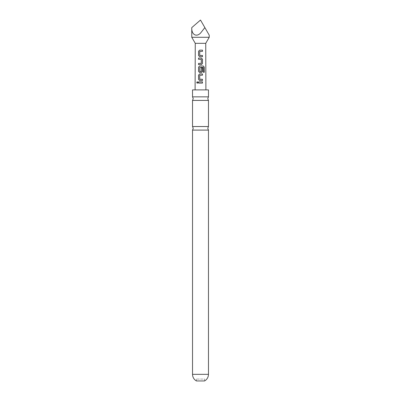 <?xml version="1.0" encoding="UTF-8"?>
<svg xmlns="http://www.w3.org/2000/svg" width="401" height="401" viewBox="0 0 401 401"><rect width="100%" height="100%" fill="white"/><g stroke="black" fill="none" stroke-linecap="round" stroke-linejoin="round"><path stroke-width="0.3" stroke-dasharray="2 1.5" d="M197.332 81.749L197.989 82.501L197.322 83.258M208.475 96.852L192.525 96.852M208.475 126.541L192.525 126.541M201.347 64.621L198.55 64.621M196.425 379.075L196.425 380.95L204.575 380.95L204.575 379.075L196.425 379.075L204.575 379.075M209.232 37.283L191.768 37.283M191.768 27.614C191.377 34.431 196.179 37.473 200.5 33.148L204.866 27.614L209.232 35.173L200.5 20.05M205.738 43.333L195.262 43.333M192.525 89.899L208.475 89.899M192.525 100.415L208.475 100.415M192.525 130.099L208.475 130.099M202.455 83.112L198.535 83.112M199.658 80.506L202.455 80.511M202.46 75.177L199.743 75.253L199.723 79.203M204.264 72.29L203.242 72.285L203.232 67.368M201.337 72.571L199.648 72.566M201.262 67.924L201.277 71.398M203.172 67.368L199.813 67.363L199.728 71.398M201.187 63.398L201.272 59.368L198.55 59.288M202.47 56.681L199.648 56.676M202.47 51.353L199.748 51.428L199.728 55.378M192.525 374.328L208.475 374.328"/><path stroke-width="0.6" d="M196.716 82.501L197.297 81.744L197.934 82.501L197.287 83.258L196.716 82.501M197.322 83.258L196.801 82.506L197.332 81.749M200.5 96.852L208.475 96.852L207.778 98.631L208.475 100.415L192.525 100.415L193.222 98.631L192.525 96.852L200.5 96.852M200.5 126.541L208.475 126.541L207.778 128.32L208.475 130.099L192.525 130.099L193.222 128.32L192.525 126.541L200.5 126.541M201.362 64.621L198.55 64.621L198.55 63.398L201.282 63.318L201.292 59.368L198.55 59.288L198.55 58.065L201.362 58.065L202.47 59.208L202.46 63.483L201.362 64.621L202.46 63.483M200.5 380.95L196.425 380.95C193.924 379.451 192.625 377.246 192.525 374.328L208.475 374.328C208.375 377.246 207.076 379.451 204.575 380.95L200.5 380.95M209.232 37.283L205.738 43.333L195.262 43.333L191.768 37.283L209.232 37.283L209.232 35.173M204.866 27.614L209.232 35.173L204.866 27.614L200.5 33.148C196.179 37.473 191.377 34.431 191.768 27.614L200.5 20.05L204.866 27.614M200.5 50.13L202.47 50.13L202.47 51.353L199.733 51.428L199.728 55.378L202.47 55.458L202.47 56.681L199.648 56.676L198.55 55.538L198.55 51.268L199.658 50.13L200.5 50.13M200.5 66.01L203.372 66.01L204.259 67.157L204.264 72.29L203.302 72.285L203.232 67.368L199.733 67.443L199.808 71.478L201.277 71.398L201.277 67.924L202.46 67.924L202.46 71.428L201.357 72.571L199.648 72.566L198.55 71.428L198.55 67.147L199.653 66.005L200.5 66.01M200.5 73.954L202.46 73.954L202.46 75.177L199.723 75.253L199.723 79.203L202.455 79.288L202.455 80.511L199.638 80.506L198.54 79.368L198.54 75.092L199.638 73.954L200.5 73.954M200.5 81.889L202.455 81.894L202.455 83.112L198.535 83.112L198.535 81.889L200.5 81.889M208.475 96.852L208.475 89.899L192.525 89.899L192.525 96.852M198.58 83.112L198.535 81.889M198.575 81.889L202.455 81.894M202.415 81.894L202.41 83.112M199.658 80.506L198.54 79.368M199.803 79.283L202.455 79.288M202.415 79.288L202.415 80.511M198.58 79.368L198.585 75.092L199.638 73.954L202.46 73.954M202.415 73.954L202.415 75.177M199.663 72.571L198.59 71.428L198.595 67.147L199.668 66.005L203.307 66.015L204.259 67.157M204.179 67.157L204.179 72.29M201.262 67.924L202.415 67.924L202.46 71.428M202.415 71.428L201.337 72.571M199.808 71.478L201.197 71.478M198.59 59.288L198.59 58.065L201.362 58.065L202.47 59.208M202.425 59.208L202.42 63.483M198.595 64.621L198.595 63.398L201.202 63.398M199.668 56.676L198.55 55.538M199.808 55.458L202.47 55.458M202.425 55.463L202.425 56.681M198.59 55.538L198.595 51.268L199.673 50.13L202.47 50.13M202.43 50.13L202.425 51.353M205.738 43.333L205.898 89.899M195.262 43.333L195.102 89.899M208.475 130.099L208.475 374.328M208.475 100.415L208.475 126.541M192.525 100.415L192.525 126.541M192.525 130.099L192.525 374.328M191.768 37.283L191.768 27.614"/></g></svg>
